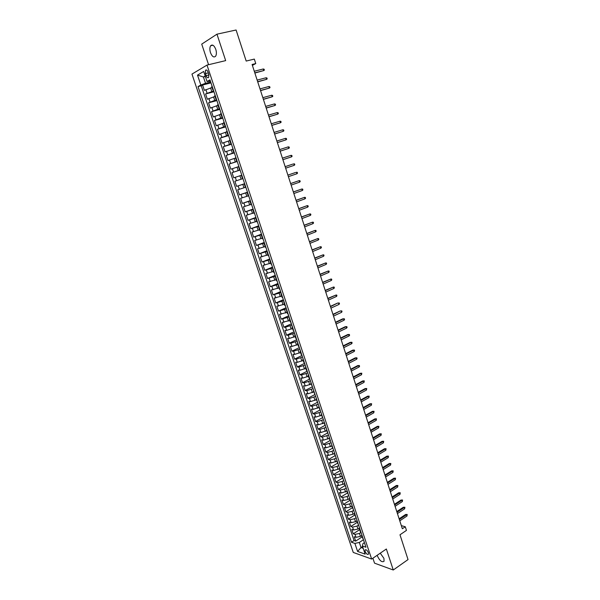 <?xml version="1.0" encoding="UTF-8"?>
<svg xmlns="http://www.w3.org/2000/svg" width="600" height="600" viewBox="0 0 600 600"><rect width="100%" height="100%" fill="white"/><g stroke="black" fill="none" stroke-linecap="round" stroke-linejoin="round"><path stroke-width="0.9" d="M377.235 555.248L377.46 556.065C379.8 560.88 381.998 562.605 384.06 561.24L383.918 558.338L380.25 553.178M215.782 49.358C214.147 45.383 212.438 44.175 210.66 45.735C209.663 47.385 209.603 49.695 210.48 52.65C212.108 56.617 213.817 57.818 215.603 56.25C216.593 54.615 216.653 52.312 215.782 49.358M368.4 552.675C367.2 550.2 366.09 549.315 365.07 550.02L365.16 551.528C366.353 553.995 367.462 554.88 368.483 554.175L368.4 552.675M372.885 558.217L374.535 563.16L393.263 570L408.037 559.575L399.99 534.787L406.455 530.393L405.285 526.77L401.332 525.615M191.962 74.085L353.257 552.435L371.655 559.058L207.007 65.085L191.962 74.085M207.007 65.085L225.667 60.623L216.968 34.17L201.72 44.123L208.575 64.71M216.968 34.17L236.1 30L246.188 61.065L254.317 59.085L255.765 63.562L252.09 64.47L402.345 528.75L405.285 526.77M212.055 87.502L204.382 90.375L202.59 85.02L210.99 82.898M213.683 90.968L205.583 93.938L213.952 91.762M205.583 93.938L207.368 99.27L215.032 96.435M218.002 105.337L210.345 108.127L208.56 102.817L216.9 100.59M220.965 114.203L213.308 116.955L211.53 111.667L219.833 109.387M223.913 123.03L216.263 125.752L214.493 120.48L222.757 118.155M226.845 131.828L219.202 134.512L217.44 129.255L225.667 126.885M229.77 140.587L222.127 143.235L220.373 138.007L228.577 135.585M232.688 149.317L225.053 151.935L223.298 146.722L231.465 144.248M235.59 158.01L227.955 160.59L226.215 155.4L234.345 152.88M238.485 166.68L230.85 169.222L229.118 164.047L237.218 161.483M241.785 175.163L233.737 177.817L232.013 172.665L240.075 170.047M242.513 178.755L234.892 181.245L236.618 186.382L244.627 183.69M245.377 187.335L237.757 189.795L239.475 194.917L247.462 192.18M248.235 195.892L240.623 198.315L242.333 203.415L250.282 200.632M251.077 204.413L243.472 206.805L245.175 211.882L253.095 209.055M253.913 212.903L246.308 215.257L248.01 220.32L255.892 217.447M256.74 221.355L249.135 223.688L250.83 228.728L258.683 225.81M259.553 229.785L251.955 232.08L253.642 237.097L261.465 234.142M262.35 238.178L254.76 240.442L256.44 245.445L264.233 242.438M265.147 246.54L257.558 248.767L259.23 253.755L266.993 250.71M267.93 254.873L260.347 257.07L262.013 262.035L269.745 258.945M270.697 263.175L263.123 265.343L264.78 270.285L272.483 267.15M273.457 271.447L265.882 273.577L267.54 278.505L275.212 275.332M276.21 279.69L268.642 281.79L270.293 286.702L277.935 283.478M278.955 287.903L271.388 289.965L273.03 294.862L280.642 291.6M281.685 296.077L274.125 298.118L275.76 302.993L283.343 299.685M284.4 304.23L276.847 306.233L278.475 311.093L286.035 307.748M287.115 312.353L279.562 314.325L281.19 319.163L288.712 315.78M289.815 320.445L282.27 322.388L283.89 327.21L291.382 323.782M292.507 328.5L286.62 330.397L284.962 330.413L286.575 335.22L294.045 331.755M295.185 336.532L289.312 338.423L287.647 338.415L289.26 343.207L296.692 339.697M297.862 344.535L291.99 346.418L290.325 346.388L291.93 351.157L299.34 347.61M300.517 352.507L294.668 354.39L292.995 354.33L294.593 359.085L301.965 355.5M303.173 360.457L297.33 362.325L295.65 362.25L297.24 366.983L304.59 363.36M305.82 368.37L299.978 370.237L298.298 370.132L299.88 374.858L307.207 371.19M308.452 376.26L302.625 378.12L300.938 377.993L302.513 382.695L309.81 378.99M311.07 384.12L305.257 385.972L303.562 385.822L305.138 390.51L312.405 386.768M313.688 391.95L307.882 393.803L306.188 393.63L307.755 398.295L314.955 394.53M316.29 399.75L310.493 401.603L308.798 401.4L310.358 406.05L317.332 402.36M318.885 407.528L313.103 409.373L311.392 409.147L312.952 413.783L319.793 410.115M321.472 415.275L315.697 417.112L313.987 416.865L315.532 421.485L322.32 417.795M324.053 422.993L318.285 424.822L316.567 424.56L318.112 429.158L324.87 425.438M326.618 430.688L320.858 432.51L319.14 432.225L320.678 436.808L327.405 433.05M329.175 438.353L323.43 440.175L321.705 439.86L323.235 444.428L329.94 440.64M331.725 445.987L325.987 447.803L324.263 447.472L325.785 452.025L332.468 448.2M334.267 453.6L328.538 455.408L326.805 455.055L328.327 459.592L334.98 455.73M336.803 461.183L331.08 462.99L329.34 462.607L330.862 467.13L337.485 463.237M339.322 468.743L333.615 470.543L331.868 470.138L333.382 474.645L339.983 470.715M341.85 476.265L336.135 478.065L334.388 477.645L335.895 482.13L342.472 478.17M344.377 483.75L338.647 485.565L336.9 485.123L338.4 489.592L344.955 485.603M346.92 491.205L341.153 493.035L339.397 492.57L340.897 497.025L347.423 493.005M349.462 498.615L348.105 499.463L343.65 500.482L341.895 499.995L343.38 504.435L349.882 500.377M352.02 505.995L350.587 506.895L346.14 507.908L344.377 507.397L345.862 511.822L352.343 507.735M354.585 513.33L353.062 514.298L348.623 515.303L346.853 514.77L348.33 519.18L354.788 515.055M357.09 520.673L355.53 521.678L351.09 522.668L349.32 522.112L350.79 526.507L357.225 522.36M359.543 528.015L357.983 529.035L353.55 530.01L351.772 529.44L353.243 533.82L359.655 529.635M205.455 73.613L206.123 75.623C206.955 77.625 207.81 78.225 208.673 77.43L208.718 74.13L208.042 72.105C207.21 70.102 206.362 69.502 205.493 70.297L205.455 73.613L208.312 72.907M364.425 542.655L362.895 543.675L362.423 546.007L365.955 547.23L209.978 79.867L207.053 81.51L210.42 81.18M362.423 546.007L365.138 554.123L357.585 551.438L354.892 543.42L351.48 542.243L198.022 86.588L200.835 85.012L197.505 75.105L203.692 71.46L207.053 81.51M360.022 529.447L359.423 528.938L360.405 531.9L361.013 532.418L359.452 533.43L355.028 534.405L353.243 533.82M361.987 535.335L360.435 536.362L359.452 533.43M358.567 525.082L357.007 526.095L352.567 527.077L350.79 526.507M356.108 517.725L354.54 518.73L350.108 519.72L348.33 519.18M353.647 510.345L352.072 511.342L347.632 512.347L345.862 511.822M351.173 502.935L349.597 503.925L345.15 504.938L343.38 504.435M348.69 495.502L347.108 496.485L342.653 497.513L340.897 497.025M346.2 488.04L344.61 489.015L340.155 490.05L338.4 489.592M343.702 480.555L342.105 481.522L337.642 482.572L335.895 482.13M341.197 473.048L339.593 474L335.13 475.058L333.382 474.645M338.685 465.502L337.072 466.455L332.603 467.528L330.862 467.13M336.157 457.942L334.545 458.88L330.067 459.96L328.327 459.592M333.623 450.345L332.002 451.283L327.517 452.37L325.785 452.025M331.08 442.725L324.968 444.757L323.235 444.428M328.53 435.082L322.403 437.115L320.678 436.808M325.965 427.41L319.83 429.442L318.112 429.158M323.4 419.707L317.25 421.74L315.532 421.485M320.82 411.975L314.663 414.015L312.952 413.783M318.225 404.22L312.06 406.268L310.358 406.05M315.63 396.435L309.45 398.482L307.755 398.295M313.02 388.627L306.832 390.675L305.138 390.51M310.41 380.782L304.207 382.837L302.513 382.695M307.778 372.915L301.567 374.97L299.88 374.858M305.145 365.017L298.92 367.08L297.24 366.983M302.498 357.09L296.265 359.16L294.593 359.085M299.843 349.14L293.595 351.202L291.93 351.157M297.18 341.153L290.925 343.222L289.26 343.207M294.51 333.142L288.233 335.212L286.575 335.22M291.825 325.103L285.54 327.18L283.89 327.21M289.132 317.032L281.19 319.163M286.425 308.933L278.475 311.093M283.71 300.803L275.76 302.993M280.987 292.642L273.03 294.862M278.257 284.452L270.293 286.702M275.513 276.233L267.54 278.505M272.76 267.983L264.78 270.285M269.993 259.695L262.013 262.035M267.225 251.385L259.23 253.755M264.435 243.045L256.44 245.445M261.645 234.667L253.642 237.097M258.84 226.267L250.83 228.728M256.02 217.83L248.01 220.32M253.2 209.362L245.175 211.882M250.358 200.858L242.333 203.415M247.515 192.33L239.475 194.917M244.657 183.765L236.618 186.382M240.06 169.995L238.2 170.595L237.045 167.137M237.173 161.347L235.305 161.94L234.15 158.468M234.278 152.67L232.403 153.248L231.24 149.76M231.368 143.955L229.485 144.525L228.315 141.023M228.45 135.21L226.56 135.765L225.39 132.255M225.517 126.427L223.62 126.975L222.442 123.45M222.577 117.615L220.673 118.148L219.487 114.608M219.623 108.765L217.71 109.29L216.525 105.735M216.66 99.885L214.74 100.395L213.548 96.833M202.59 85.02L201.24 85.778L354.06 540.548L355.688 541.102L362.07 536.888M360.435 536.362L356.01 537.33L354.225 536.737L355.688 541.102M232.013 172.665L238.2 170.595M229.118 164.047L235.305 161.94M226.215 155.4L232.403 153.248M223.298 146.722L229.485 144.525M220.373 138.007L226.56 135.765M217.44 129.255L223.62 126.975M214.493 120.48L220.673 118.148M211.53 111.667L217.71 109.29M208.56 102.817L214.74 100.395M213.292 89.797L212.925 90.113L213.413 90.15M212.085 86.168L211.71 86.49L212.925 90.113M205.388 76.53L203.423 77.01L205.538 83.317L200.835 85.012M210.697 82.02L205.538 83.317M393.263 570L386.355 549.007L371.655 559.058M252.39 65.392L255.765 63.562M205.208 75.983L203.423 77.01L197.505 75.105M362.595 546.525L361.035 547.567L363.195 548.317M363.368 539.775L359.317 542.46L361.035 547.567L357.585 551.438M201.24 85.778L198.022 86.588M215.108 95.227L214.733 95.528L215.933 99.135L216.308 98.835M216.42 99.15L215.933 99.135M218.115 104.243L217.733 104.528L218.933 108.12L219.315 107.843M219.413 108.12L218.933 108.12M221.115 113.227L220.725 113.498L221.925 117.067L222.308 116.812M222.39 117.052L221.925 117.067M224.1 122.183L223.71 122.422L224.903 125.993L225.292 125.752M225.36 125.955L224.903 125.993M227.077 131.093L226.68 131.325L227.865 134.873L228.263 134.648M228.322 134.82L227.865 134.873M230.04 139.972L229.642 140.183L230.82 143.722L231.225 143.52M231.27 143.648L230.82 143.722M232.995 148.822L232.59 149.017L233.76 152.535L234.173 152.355M234.202 152.445L233.76 152.535M235.935 157.635L235.522 157.808L236.692 161.317L237.105 161.153M237.127 161.212L236.692 161.317M238.868 166.417L238.447 166.575L239.618 170.07L240.03 169.92M240.038 169.942L239.618 170.07M241.365 175.297L242.528 178.785L242.947 178.65M244.688 183.87L244.267 183.998L244.68 183.84M244.267 183.998L245.423 187.462L245.85 187.35M247.59 192.555L247.155 192.66L247.567 192.487M247.155 192.66L248.31 196.11L248.745 196.013M250.47 201.195L250.035 201.285L250.44 201.097M250.035 201.285L251.183 204.728L251.625 204.645M253.35 209.812L252.907 209.88L253.305 209.678M252.907 209.88L254.048 213.315L254.49 213.248M256.207 218.392L255.765 218.445L256.155 218.22M255.765 218.445L256.905 221.865L257.355 221.812M259.065 226.942L258.615 226.98L258.998 226.733M258.615 226.98L259.748 230.385L260.205 230.347M261.907 235.455L261.45 235.478L261.825 235.222M261.45 235.478L262.582 238.868L263.04 238.853M264.735 243.938L264.278 243.945L264.645 243.667M264.278 243.945L265.403 247.32L265.868 247.327M267.555 252.39L267.097 252.382L267.457 252.09M267.097 252.382L268.215 255.75L268.68 255.765M270.368 260.812L269.903 260.782L270.255 260.475M269.903 260.782L271.02 264.135L271.493 264.173M273.165 269.205L272.692 269.16L273.045 268.83M272.692 269.16L273.81 272.498L274.282 272.55M275.955 277.56L275.483 277.5L275.82 277.155M275.483 277.5L276.593 280.83L277.072 280.89M278.737 285.885L278.257 285.81L278.595 285.45M278.257 285.81L279.36 289.125L279.847 289.207M281.505 294.18L281.017 294.09L281.347 293.715M281.017 294.09L282.12 297.39L282.608 297.487M284.265 302.445L283.77 302.34L284.1 301.95M283.77 302.34L284.873 305.632L285.36 305.745M287.01 310.68L286.515 310.56L286.837 310.155M286.515 310.56L287.61 313.837L288.105 313.965M289.748 318.885L289.252 318.743L289.56 318.322M289.252 318.743L290.34 322.013L290.843 322.155M292.478 327.053L291.975 326.903L292.282 326.468M291.975 326.903L293.062 330.157L293.565 330.315M295.192 335.197L294.683 335.032L294.99 334.582M294.683 335.032L295.77 338.272L296.28 338.445M297.9 343.312L297.39 343.132L297.683 342.66M297.39 343.132L298.47 346.358L298.98 346.553M300.6 351.397L300.082 351.195L300.375 350.715M300.082 351.195L301.155 354.42L301.673 354.623M303.285 359.452L302.767 359.235L303.053 358.74M302.767 359.235L303.84 362.445L304.358 362.663M305.962 367.47L305.438 367.245L305.715 366.735M305.438 367.245L306.51 370.44L307.035 370.673M308.632 375.465L308.108 375.225L308.377 374.7M308.108 375.225L309.165 378.413L309.697 378.66M311.288 383.438L310.763 383.175L311.025 382.635M310.763 383.175L312.353 386.61M313.942 391.373L313.403 391.103L313.665 390.54M313.403 391.103L315 394.537M316.582 399.278L316.043 398.993L316.29 398.423M316.043 398.993L317.632 402.435M319.207 407.16L318.668 406.86L318.915 406.275M318.668 406.86L320.257 410.303M321.825 415.005L321.278 414.697L321.525 414.097M321.278 414.697L322.875 418.14M324.442 422.827L323.888 422.505L324.127 421.89M323.888 422.505L325.478 425.955M327.038 430.627L326.483 430.283L326.715 429.653M326.483 430.283L328.08 433.732M329.632 438.39L329.07 438.037L329.303 437.393M329.07 438.037L330.668 441.487M332.212 446.13L331.65 445.763L331.875 445.103M331.65 445.763L333.248 449.213M334.785 453.84L334.222 453.457L334.44 452.783M334.222 453.457L335.812 456.915M337.35 461.52L336.78 461.13L336.99 460.44M336.78 461.13L338.377 464.588M339.907 469.178L339.33 468.772L339.54 468.067M339.33 468.772L340.928 472.23M342.45 476.805L341.873 476.385L342.075 475.673M341.873 476.385L343.47 479.85M344.993 484.403L344.407 483.975L344.603 483.248M344.407 483.975L345.998 487.44M347.52 491.978L346.935 491.535L347.123 490.793M346.935 491.535L348.525 495M350.032 499.522L349.447 499.065L349.627 498.315M349.447 499.065L351.038 502.537M352.545 507.045L351.952 506.572L352.132 505.808M351.952 506.572L353.55 510.045M355.043 514.537L354.45 514.05L354.623 513.278M354.45 514.05L356.04 517.53M357.54 522.007L356.94 521.505L357.105 520.717M356.94 521.505L358.53 524.985M359.423 528.938L359.58 528.127M362.498 536.857L361.89 536.34L362.048 535.523M354.06 540.548L351.48 542.243M354.892 543.42L359.317 542.46M361.89 536.34L363.48 539.82M254.865 73.043L263.745 70.575L254.798 72.84M263.235 68.992L264.105 69.203L264.382 70.08L263.745 70.575L263.235 68.992L254.28 71.25M257.715 81.855L266.565 79.35L257.655 81.675M266.062 77.775L266.925 77.97L267.202 78.847L266.565 79.35L266.062 77.775L257.145 80.085M260.558 90.637L269.377 88.095L260.505 90.472M268.875 86.52L269.73 86.707L270.007 87.585L269.377 88.095L268.875 86.52L259.995 88.89M263.385 99.382L272.183 96.802L263.34 99.24M271.68 95.235L272.528 95.415L272.805 96.285L272.183 96.802L271.68 95.235L262.83 97.665M266.205 108.09L274.972 105.48L266.168 107.97M274.47 103.92L275.317 104.093L275.595 104.955L274.972 105.48L274.47 103.92L265.657 106.403M269.017 116.775L277.748 114.127L268.98 116.67M277.252 112.575L278.093 112.733L278.37 113.595L277.748 114.127L277.252 112.575L268.478 115.11M271.815 125.422L280.522 122.738L271.785 125.34M280.02 121.192L280.86 121.343L281.138 122.198L280.522 122.738L280.02 121.192L271.282 123.78M274.605 134.032L283.282 131.325L274.582 133.972M282.788 129.78L283.62 129.915L283.89 130.778L283.282 131.325L282.788 129.78L274.08 132.42M277.38 142.62L286.028 139.868L277.365 142.575M285.532 138.337L286.365 138.465L286.635 139.32L286.028 139.868L285.532 138.337L276.862 141.03M280.147 151.17L288.765 148.387L280.14 151.148M288.278 146.858L289.103 146.977L289.373 147.825L288.765 148.387L288.278 146.858L279.638 149.602M291.007 155.347L291.825 155.46L292.095 156.308L291.495 156.877L282.9 159.683L291.495 156.877L291.007 155.347L282.405 158.145M294.218 165.33L294.81 164.752L294.54 163.913L293.73 163.808L294.218 165.33L285.653 168.188M292.89 164.078L285.157 166.65L292.89 164.078M296.925 173.752L297.517 173.175L297.248 172.335L296.438 172.238L296.925 173.752L288.397 176.663M295.597 172.493L287.895 175.11L295.597 172.493M299.625 182.145L300.21 181.56L299.947 180.72L299.138 180.637L299.625 182.145L291.135 185.108M290.64 183.593L299.138 180.637L290.625 183.547M302.31 190.507L302.903 189.915L302.632 189.083L301.83 189.007L302.31 190.507L293.858 193.522M293.362 192.007L301.83 189.007L293.347 191.947M304.995 198.84L305.572 198.24L305.31 197.407L304.507 197.347L304.995 198.84L296.565 201.9M296.077 200.4L304.507 197.347L296.055 200.31M307.665 207.142L308.243 206.535L307.972 205.702L307.185 205.65L307.665 207.142L299.272 210.255M298.785 208.755L307.185 205.65L298.748 208.65M310.32 215.415L310.897 214.8L310.635 213.975L309.84 213.93L310.32 215.415L301.965 218.572M301.478 217.08L309.84 213.93L301.44 216.96M312.975 223.657L313.545 223.028L313.282 222.21L312.495 222.173L312.975 223.657L304.642 226.868M304.163 225.375L312.495 222.173L304.118 225.24M315.615 231.87L316.178 231.233L315.915 230.415L315.135 230.392L315.615 231.87L307.32 235.125M306.84 233.64L315.135 230.392L306.788 233.483M318.24 240.045L318.81 239.407L318.548 238.59L317.767 238.575L318.24 240.045L309.983 243.353M309.502 241.875L317.767 238.575L309.45 241.702M320.865 248.197L321.428 247.553L321.165 246.743L320.392 246.735L320.865 248.197L312.638 251.55M312.157 250.08L320.392 246.735L312.097 249.885M323.475 256.32L324.03 255.667L323.775 254.858L323.01 254.865L323.475 256.32L315.278 259.725M314.805 258.255L323.01 254.865L314.737 258.045M326.077 264.413L326.632 263.76L326.37 262.95L325.612 262.957L326.077 264.413L317.91 267.862M317.438 266.4L325.612 262.957L317.37 266.175M328.673 272.475L329.22 271.815L328.965 271.013L328.207 271.028L328.673 272.475L320.535 275.97M320.07 274.515L328.207 271.028L319.987 274.275M331.252 280.515L331.8 279.84L331.545 279.038L330.788 279.067L331.252 280.515L323.153 284.055M322.688 282.6L330.788 279.067L322.597 282.345M333.832 288.517L334.373 287.843L334.118 287.04L333.368 287.077L333.832 288.517L325.763 292.103M325.29 290.655L333.368 287.077L325.2 290.385M336.397 296.498L336.938 295.815L336.683 295.02L335.933 295.065L336.397 296.498L328.358 300.127M327.892 298.688L335.933 295.065L327.795 298.395M330.48 306.683L337.612 303.067L339.233 302.962L338.49 303.015L338.947 304.447L330.945 308.123M337.612 303.067L330.375 306.375M339.233 302.962L339.487 303.757L338.947 304.447M333.06 314.655L340.155 310.98L341.775 310.882L341.04 310.942L341.498 312.368L333.517 316.087M340.155 310.98L332.955 314.332M341.775 310.882L342.03 311.67L341.498 312.368M335.625 322.597L343.582 318.84L342.697 318.862L344.31 318.765L343.582 318.84L344.032 320.257L336.09 324.022M342.697 318.862L335.52 322.252M344.31 318.765L344.565 319.553L344.032 320.257M338.19 330.51L346.11 326.707L345.225 326.722L346.837 326.625L346.11 326.707L346.567 328.125L338.647 331.928M345.225 326.722L338.07 330.15M346.837 326.625L347.093 327.413L346.567 328.125M340.74 338.392L348.63 334.553L347.745 334.553L349.358 334.462L348.63 334.553L349.087 335.955L341.197 339.81M347.745 334.553L340.62 338.017M349.358 334.462L349.605 335.243L349.087 335.955M343.282 346.252L351.142 342.36L350.25 342.353L351.862 342.27L351.142 342.36L351.593 343.763L343.74 347.663M350.25 342.353L343.155 345.862M351.862 342.27L352.118 343.043L351.593 343.763M345.817 354.082L353.647 350.145L352.755 350.13L354.368 350.048L353.647 350.145L354.097 351.548L346.275 355.485M352.755 350.13L345.69 353.678M354.368 350.048L354.615 350.82L354.097 351.548M348.345 361.882L356.145 357.907L355.245 357.877L356.858 357.795L356.145 357.907L356.587 359.303L348.795 363.285M355.245 357.877L348.202 361.462M356.858 357.795L357.105 358.567L356.587 359.303M350.858 369.653L358.627 365.64L357.728 365.595L359.34 365.52L358.627 365.64L359.077 367.028L351.308 371.055M357.728 365.595L350.715 369.218M359.34 365.52L359.587 366.285L359.077 367.028M353.362 377.4L361.103 373.343L360.202 373.29L361.808 373.215L361.103 373.343L361.553 374.722L353.812 378.795M360.202 373.29L353.22 376.95M361.808 373.215L361.553 374.722M355.86 385.118L363.577 381.015L362.67 380.955L364.275 380.88L363.577 381.015L364.02 382.395L356.31 386.505M362.67 380.955L355.71 384.653M364.275 380.88L364.02 382.395M358.35 392.812L366.038 388.665L365.13 388.59L366.735 388.522L366.038 388.665L366.472 390.045L358.8 394.192M365.13 388.59L358.192 392.325M366.735 388.522L366.472 390.045M360.832 400.478L368.483 396.293L367.582 396.202L369.18 396.135L368.483 396.293L368.925 397.658L361.275 401.85M367.582 396.202L360.675 399.975M369.18 396.135L368.925 397.658M363.308 408.112L370.928 403.89L370.02 403.785L371.618 403.725L370.928 403.89L371.37 405.248L363.75 409.485M370.02 403.785L363.135 407.595M371.618 403.725L371.37 405.248M365.767 415.725L373.365 411.457L372.45 411.345L374.048 411.293L373.365 411.457L373.8 412.815L366.21 417.09M372.45 411.345L365.595 415.192M374.048 411.293L373.8 412.815M368.22 423.308L375.788 419.002L374.873 418.882L376.47 418.822L375.788 419.002L376.222 420.353L368.663 424.665M374.873 418.882L368.048 422.76M376.47 418.822L376.222 420.353M370.665 430.86L378.202 426.518L377.295 426.382L378.885 426.338L378.202 426.518L378.638 427.868L371.108 432.217M377.295 426.382L370.485 430.305M378.885 426.338L378.638 427.868M373.103 438.397L380.618 434.01L379.695 433.868L381.293 433.815L380.618 434.01L381.045 435.353L373.545 439.748M379.695 433.868L372.923 437.82M381.293 433.815L381.045 435.353M375.532 445.897L383.017 441.472L382.095 441.322L383.685 441.278L383.017 441.472L383.445 442.815L375.968 447.248M382.095 441.322L375.345 445.312M383.685 441.278L383.445 442.815M377.955 453.375L385.41 448.912L384.487 448.748L386.077 448.71L385.41 448.912L385.838 450.248L378.39 454.717M384.487 448.748L377.76 452.775M386.077 448.71L385.838 450.248M380.362 460.83L387.787 456.322L386.873 456.15L388.455 456.112L387.787 456.322L388.222 457.658L380.798 462.165M386.873 456.15L380.168 460.215M388.455 456.112L388.222 457.658M382.77 468.255L390.165 463.717L389.243 463.53L390.825 463.493L390.165 463.717L390.592 465.045L383.197 469.59M389.243 463.53L382.567 467.625M390.825 463.493L390.592 465.045M385.162 475.658L392.535 471.075L391.612 470.88L393.188 470.85L392.535 471.075L392.963 472.403L385.597 476.985M391.612 470.88L384.952 475.013M393.188 470.85L392.963 472.403M387.555 483.03L394.89 478.418L393.967 478.207L395.55 478.178L394.89 478.418L395.317 479.73L387.982 484.357M393.967 478.207L387.338 482.377M395.55 478.178L395.317 479.73M389.933 490.38L397.245 485.73L396.315 485.513L397.897 485.482L397.245 485.73L397.665 487.043L390.36 491.7M396.315 485.513L389.715 489.713M397.897 485.482L397.665 487.043M392.303 497.707L399.585 493.013L398.655 492.787L400.237 492.765L399.585 493.013L400.013 494.325L392.73 499.02M398.655 492.787L392.077 497.018M400.237 492.765L400.013 494.325M394.665 505.005L401.925 500.272L400.995 500.04L402.57 500.018L401.925 500.272L402.345 501.577L395.085 506.317M400.995 500.04L394.44 504.308M402.57 500.018L402.345 501.577M397.02 512.28L404.25 507.51L403.32 507.27L404.888 507.248L404.25 507.51L404.67 508.815L397.44 513.585M403.32 507.27L396.787 511.567M404.888 507.248L404.67 508.815M399.36 519.533L406.567 514.725L405.638 514.47L407.205 514.455L406.567 514.725L406.987 516.023L399.787 520.83M405.638 514.47L399.127 518.805M407.205 514.455L406.987 516.023M357.983 529.035L357.007 526.095M355.53 521.678L354.54 518.73M353.062 514.298L352.072 511.342M350.587 506.895L349.597 503.925M348.105 499.463L347.108 496.485M345.615 492.007L344.61 489.015M343.11 484.522L342.105 481.522M340.597 477.015L339.593 474M338.085 469.478L337.072 466.455M335.558 461.91L334.545 458.88M333.015 454.32L332.002 451.283M330.472 446.707L329.452 443.655M327.915 439.065L326.895 435.998M325.358 431.393L324.33 428.317M322.785 423.69L321.75 420.607M320.197 415.965L319.163 412.868M317.61 408.21L316.567 405.105M315.007 400.433L313.965 397.312M312.397 392.618L311.355 389.49M309.78 384.78L308.73 381.638M307.147 376.913L306.097 373.763M304.515 369.022L303.457 365.858M301.868 361.095L300.803 357.923M299.205 353.145L298.14 349.957M296.543 345.165L295.47 341.962M293.865 337.155L292.793 333.945M291.18 329.115L290.1 325.89M288.48 321.045L287.4 317.812M285.772 312.952L284.685 309.705M283.058 304.822L281.97 301.56M280.327 296.663L279.24 293.392M277.597 288.472L276.495 285.195M274.845 280.26L273.75 276.96M272.093 272.01L270.99 268.702M269.325 263.73L268.215 260.407M266.55 255.42L265.433 252.09M263.76 247.08L262.642 243.735M260.962 238.71L259.845 235.35M258.157 230.31L257.032 226.935M255.337 221.873L254.205 218.49M252.51 213.405L251.37 210.015M249.667 204.907L248.528 201.502M246.817 196.38L245.678 192.96M243.96 187.815L242.812 184.387M241.087 179.227L239.933 175.778M211.755 91.47L210.562 87.885M207.06 93.142L205.868 89.565M356.01 537.33L355.028 534.405M353.55 530.01L352.567 527.077M351.09 522.668L350.108 519.72M348.623 515.303L347.632 512.347M346.14 507.908L345.15 504.938M343.65 500.482L342.653 497.513M341.153 493.035L340.155 490.05M338.647 485.565L337.642 482.572M336.135 478.065L335.13 475.058M333.615 470.543L332.603 467.528M331.08 462.99L330.067 459.96M328.538 455.408L327.517 452.37M325.987 447.803L324.968 444.757M323.43 440.175L322.403 437.115M320.858 432.51L319.83 429.442M318.285 424.822L317.25 421.74M315.697 417.112L314.663 414.015M313.103 409.373L312.06 406.268M310.493 401.603L309.45 398.482M307.882 393.803L306.832 390.675M305.257 385.972L304.207 382.837M302.625 378.12L301.567 374.97M299.978 370.237L298.92 367.08M297.33 362.325L296.265 359.16M294.668 354.39L293.595 351.202M291.99 346.418L290.925 343.222M289.312 338.423L288.233 335.212M286.62 330.397L285.54 327.18M283.92 322.343L282.832 319.11M281.205 314.257L280.118 311.01M278.483 306.142L277.395 302.888M275.752 297.998L274.657 294.728M273.015 289.822L271.913 286.545M270.263 281.618L269.16 278.325M267.502 273.382L266.392 270.082M264.728 265.118L263.618 261.803M261.945 256.822L260.835 253.493M259.155 248.49L258.038 245.153M256.35 240.135L255.233 236.782M253.538 231.743L252.413 228.382M250.718 223.327L249.585 219.945M247.882 214.875L246.75 211.485M245.04 206.392L243.9 202.987M242.183 197.873L241.035 194.46M239.317 189.33L238.17 185.903M236.438 180.75L235.282 177.308M233.55 172.132L232.395 168.683M230.655 163.493L229.493 160.028M227.745 154.815L226.575 151.335M224.82 146.1L223.65 142.613M221.895 137.363L220.718 133.852M218.947 128.58L217.77 125.062M215.993 119.775L214.808 116.243M213.03 110.933L211.837 107.385M210.053 102.052L208.86 98.49M208.928 74.933L206.123 75.623M212.925 45.225L210.66 45.735M365.603 549.668L365.07 550.02M206.603 70.028L205.493 70.297"/></g></svg>
